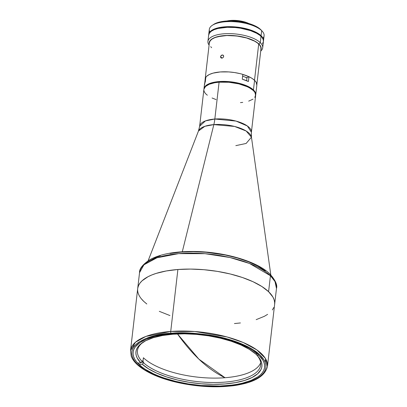 <?xml version="1.0" encoding="UTF-8"?>
<svg xmlns="http://www.w3.org/2000/svg" width="407" height="407" viewBox="0 0 407 407"><rect width="100%" height="100%" fill="white"/><g stroke="black" fill="none" stroke-linecap="round" stroke-linejoin="round"><path stroke-width="0.61" d="M198.911 359.172L177.493 333.949A308.781 129.029 85.6 0 0 198.911 359.172A308.781 129.029 85.6 0 0 225.025 377.721L198.911 359.172M206.181 94.231L207.341 95.223L206.181 94.231A26.053 10.002 6.6 0 1 203.897 89.408L199.639 126.246A26.053 10.002 6.6 0 1 214.83 119.027L219.093 82.189A26.053 10.002 -173.4 0 0 203.897 89.408A26.053 10.002 6.6 0 1 224.878 82.041A26.053 10.002 6.6 0 1 253.378 90.578L255.011 92.608L255.632 95.609L254.802 97.471L255.672 94.628L255.011 92.608L253.378 90.578L254.563 80.337A26.053 10.002 -173.4 0 0 248.962 76.699L248.407 81.502A26.053 10.002 -173.4 0 0 242.277 79.192L242.831 74.389A26.053 10.002 -173.4 0 0 205.83 77.254L205.27 82.056A26.053 10.002 -173.4 0 0 204.528 83.974L203.973 88.777A26.053 10.002 6.6 0 1 224.949 81.41A26.053 10.002 6.6 0 1 253.449 89.947L255.54 92.989L255.703 94.979M235.831 145.64L246.123 143.457L251.455 137.174L246.159 131.013L234.564 126.445L213.838 124.613A27.569 11.518 85.6 0 0 214.83 119.027L236.045 121.088L247.38 125.997L251.399 132.234A26.053 10.002 6.6 0 0 214.83 119.027A27.569 11.518 -94.4 0 1 213.838 124.613A26.811 10.292 -173.4 0 0 198.453 131.044L199.639 126.246L205.443 120.904L214.83 119.027L219.093 82.189L228.938 82.265L238.909 83.888L247.492 86.808L250.839 88.619L253.378 90.578A26.053 10.002 6.6 0 1 255.662 95.401A26.053 10.002 -173.4 0 0 219.093 82.189L228.938 82.265L238.909 83.888L245.553 85.979L249.262 87.688L253.378 90.578L253.449 89.947A26.053 10.002 6.6 0 1 255.733 94.765A26.053 10.002 -173.4 0 0 253.449 89.947A26.053 10.002 -173.4 0 0 224.949 81.41A26.053 10.002 -173.4 0 0 203.973 88.777A26.053 10.002 -173.4 0 0 203.948 89.097A26.053 10.002 6.6 0 1 203.973 88.777L203.897 89.408M182.29 251.76L213.838 124.613L182.29 251.76M270.813 274.903L251.455 137.174A26.811 10.292 -173.4 0 0 213.838 124.613L204.833 126.312L198.453 131.044L148.153 260.709M216.097 99.598L212.067 98.001L216.097 99.598M203.927 89.199L205.535 86.472L209.229 84.254L214.693 82.743L219.093 82.189L214.693 82.743L209.229 84.254L205.535 86.472L203.927 89.199M253.012 99.145L248.682 101.145L253.012 99.145M242.73 102.391L240.466 102.62L242.73 102.391M137.775 288.049L138.543 285.531L139.962 283.119L142.023 280.835L147.97 276.74L151.796 274.969L156.151 273.407L166.249 270.965L177.89 269.5A68.925 26.465 -173.4 0 0 137.693 288.609A68.925 26.465 6.6 0 1 193.188 269.119A68.925 26.465 6.6 0 1 268.595 291.697L270.441 275.737A2.757 2.269 -46.3 0 0 269.851 273.942A2.757 2.269 133.7 0 1 270.441 275.737A68.925 26.465 -173.4 0 0 195.034 253.164A68.925 26.465 -173.4 0 0 139.54 272.649L143.956 264.799L156.97 257.784L178.653 253.632L205.006 253.688L230.006 257.534L249.511 263.477L270.441 275.737L268.595 291.697L272.909 297.059L274.109 299.75L274.659 302.406L274.628 304.472A68.925 26.465 -173.4 0 0 177.89 269.5L170.721 331.456L177.89 269.5L190.613 269.078L203.932 269.709L217.338 271.372L230.316 273.997L242.363 277.493L253.022 281.72L261.879 286.518L268.595 291.697A68.925 26.465 6.6 0 1 274.628 304.451L267.46 366.407L265.278 358.246L256.832 349.903L243.249 342.521L226.852 336.91L194.699 331.502L170.721 331.456L145.884 336.431L135.5 342.216L130.525 350.559A68.925 26.465 6.6 0 1 170.721 331.456A1.379 0.575 85.6 0 0 171.138 333.262A1.379 0.575 -94.4 0 1 170.721 331.456A68.925 26.465 6.6 0 1 267.46 366.407C264.764 377.599 251.211 384.244 226.806 386.345C201.302 388.482 168.905 382.845 149.684 372.888C139.443 367.592 133.282 361.981 131.191 356.054L130.525 350.559L139.54 272.649C139.255 268.722 142.806 264.336 150.203 259.488C160.333 254.156 174.344 251.48 192.241 251.46C222.67 251.368 256.771 260.989 269.846 273.942C275.391 280.169 277.599 285.022 276.475 288.492A68.925 26.465 -173.4 0 0 270.441 275.737L275.005 281.558L276.475 288.492L274.628 304.451M226.551 386.233C216.29 387.413 202.208 386.594 184.305 383.781C166.911 380.733 146.825 373.494 137.663 364.484C117.989 344.815 152.126 333.582 171.138 333.262L165.278 333.852L154.574 335.775L145.569 338.619L138.614 342.277L135.989 344.368L133.974 346.606L132.58 348.972L131.827 351.439L131.715 353.988L132.255 356.593L133.435 359.223L135.241 361.864L137.663 364.484L144.246 369.561L152.925 374.262L157.947 376.409L169.129 380.214L175.178 381.827L187.892 384.401L201.033 386.029L220.421 386.574L232.417 385.643L237.958 384.803L247.858 382.407L255.876 379.141L259.081 377.218L261.701 375.127L263.721 372.888L265.11 370.528L265.868 368.055L265.974 365.506L265.44 362.907L264.26 360.271L260.027 355.011L253.449 349.934L249.354 347.527L239.743 343.086L228.566 339.285L216.244 336.268L209.798 335.093L190.094 333.028L183.608 332.845L171.138 333.262C181.405 332.087 195.487 332.906 213.39 335.719C230.779 338.766 250.865 346.001 260.027 355.011C279.701 374.679 245.563 385.912 226.551 386.233A1.379 0.575 85.6 0 0 226.816 386.345A1.379 0.575 -94.4 0 1 226.551 386.233M171.703 333.801A66.168 25.407 6.6 0 1 264.575 367.353A66.168 25.407 6.6 0 1 225.987 385.694A66.168 25.407 6.6 0 1 133.12 352.141A66.168 25.407 6.6 0 1 171.703 333.801L177.711 333.47L190.273 333.572L209.574 335.597L222.034 338.12L233.603 341.478L238.909 343.427L248.321 347.776L252.335 350.137L258.781 355.108L262.922 360.261L264.077 362.841L264.606 365.389L264.499 367.887L263.761 370.304L262.393 372.624L260.419 374.816L257.85 376.862L251.038 380.443L242.216 383.231L237.159 384.289L231.731 385.114L219.983 386.024L200.987 385.495L188.115 383.898L175.656 381.374L164.092 378.022L158.786 376.073L153.861 373.962L145.36 369.363L141.86 366.911L136.538 361.823L134.768 359.239L133.613 356.654L133.089 354.105L133.196 351.607L133.934 349.191L135.297 346.876L139.845 342.633L146.657 339.051L155.474 336.263L165.959 334.381L171.703 333.801M143.391 357.748L142.954 361.543A62.032 23.82 6.6 0 1 142.267 360.861L142.196 361.497L140.802 362.856L137.647 363.1L140.802 362.856L142.196 361.497A62.032 23.82 6.6 0 1 137.449 350.692A62.032 23.82 6.6 0 1 143.503 341.956A62.032 23.82 -173.4 0 0 142.196 361.497L142.267 360.861A62.032 23.82 -173.4 0 0 142.954 361.543A62.032 23.82 -173.4 0 0 143.681 362.215L143.61 362.846A62.032 23.82 -173.4 0 0 223.769 382.204A62.032 23.82 -173.4 0 0 256.552 354.797A62.032 23.82 6.6 0 1 260.689 364.952A62.032 23.82 6.6 0 1 211.584 382.509A62.032 23.82 6.6 0 1 143.61 362.846L143.681 362.215A62.032 23.82 6.6 0 1 142.954 361.543L143.391 357.748A62.032 23.82 -173.4 0 0 208.409 377.976A62.032 23.82 -173.4 0 0 260.673 362.708M257.372 355.662A63.411 24.349 6.6 0 0 257.046 355.321L258.852 355.179L257.046 355.321L255.942 354.151L259.132 357.743L260.653 360.18L261.604 362.606L261.971 364.998L261.752 367.338L260.948 369.597L257.621 373.809L252.116 377.472L244.643 380.453L235.465 382.641L224.934 383.954L213.436 384.345L201.404 383.796L189.275 382.336L177.503 380.011L166.529 376.907L156.756 373.143L148.55 368.854L142.216 364.209L138.985 364.458L142.216 364.209L143.61 362.846L142.216 364.209A63.411 24.349 6.6 0 0 224.542 383.984A63.411 24.349 6.6 0 0 257.372 355.662L257.361 355.647M255.632 353.968L257.366 353.836L255.632 353.968L249.293 349.318L241.086 345.034L231.313 341.269L220.34 338.166L208.572 335.841L196.444 334.376L184.407 333.832L172.914 334.223L162.383 335.536L153.205 337.724L145.726 340.705L140.222 344.368L138.278 346.413L136.9 348.58L136.096 350.839L135.877 353.179L136.243 355.57L137.19 357.997L140.802 362.856A63.411 24.349 6.6 0 1 142.801 342.404A63.411 24.349 6.6 0 1 199.578 334.671A63.411 24.349 6.6 0 1 255.632 353.968M143.681 362.215L141.265 362.403L143.681 362.215M204.741 83.074L205.087 80.093L205.494 80.148L205.087 80.093L204.741 83.074M251.455 137.174L251.399 132.234L256.842 85.16A26.053 10.002 -173.4 0 0 254.563 80.337L252.137 78.449L248.962 76.699L248.407 81.502L242.277 79.192L242.831 74.389L240.171 73.667L234.529 72.548L228.703 71.917L220.279 71.947L213.059 73.128L209.325 74.501L206.69 76.257L205.83 77.254L204.533 84.9M203.968 88.787L204.828 86.701L207.855 84.295L212.775 82.524L219.164 81.558L229.009 81.634L238.98 83.257L247.563 86.177L250.916 87.988L253.449 89.947L254.563 80.337L256.084 82.173L256.842 85.195M247.003 77.564L246.642 80.723L247.003 77.564L246.042 77.834A3.79 1.455 -173.4 0 0 247.003 77.564L248.962 76.699L247.003 77.564M246.082 77.483L246.042 77.834M243.121 22.11A17.506 6.721 -173.4 0 0 232.84 20.92A17.506 6.721 6.6 0 1 243.121 22.11M248.83 23.509L243.111 21.52L236.828 20.503L230.632 20.452L226.964 20.981A16.402 6.298 -173.4 0 1 248.83 23.509M262.698 47.751L263.431 41.433A27.569 10.587 -173.4 0 0 261.014 36.33L260.287 42.654A27.569 10.587 6.6 0 1 262.698 47.751A27.569 10.587 6.6 0 1 260.719 51.084A27.569 10.587 -173.4 0 0 260.287 42.654L258.888 44.012A26.19 10.058 6.6 0 1 260.831 50.086L261.152 49.069L260.989 47.075L258.888 44.012L260.287 42.654A27.569 10.587 -173.4 0 0 225.636 33.674A27.569 10.587 -173.4 0 0 209.091 45.111A27.569 10.587 6.6 0 1 207.926 41.417A27.569 10.587 6.6 0 1 230.123 33.623A27.569 10.587 6.6 0 1 260.287 42.654L261.014 36.33A27.569 10.587 -173.4 0 0 230.855 27.3A27.569 10.587 -173.4 0 0 208.659 35.094L207.926 41.417M209.208 44.114L209.178 42.628L210.012 40.751L211.808 39.077L214.509 37.658L222.151 35.806L229.258 35.419L239.413 36.289L246.688 37.912L252.971 40.222L256.339 42.043L258.888 44.012A26.19 10.058 6.6 0 0 228.637 35.414A26.19 10.058 6.6 0 0 209.208 44.114M260.948 49.044L260.785 47.064L259.635 45.035L257.545 43.035L254.594 41.148L246.596 37.978L236.859 36.004L226.867 35.531L218.132 36.63L214.672 37.724L211.996 39.128L210.21 40.792L209.351 42.872M210.699 46.663L211.63 47.67M262.52 43.625L263.4 41.656L263.222 39.55L262.006 37.398L259.788 35.282L256.659 33.277L250.524 30.647L240.517 28.2L235.149 27.534L227.238 27.315L217.974 28.48L214.296 29.64L211.457 31.13L209.564 32.901L208.654 35.104M263.39 40.222A27.432 10.531 -173.4 0 0 260.963 35.709L260.933 35.958A27.432 10.531 6.6 0 1 263.283 39.749M263.349 40.222L262.652 38.095L260.933 35.958L258.262 33.898L254.736 31.99L245.701 28.917L237.876 27.488L227.325 26.989L220.202 27.707L216.183 28.683L212.927 30.006L210.561 31.639L209.178 33.506A27.432 10.531 6.6 0 1 232.555 27.035A27.432 10.531 6.6 0 1 260.933 35.958L260.963 35.709A27.432 10.531 -173.4 0 0 231.669 26.74A27.432 10.531 -173.4 0 0 208.969 33.923M208.715 35.282L208.76 34.239L209.636 32.265L212.841 29.716L218.045 27.844L224.806 26.821L235.226 26.903L245.777 28.617L254.858 31.705L258.404 33.623L261.091 35.699L261.676 30.642A27.569 10.587 -173.4 0 0 231.512 21.607A27.569 10.587 -173.4 0 0 209.315 29.406L208.73 34.463A27.569 10.587 6.6 0 1 230.927 26.669A27.569 10.587 6.6 0 1 261.091 35.699L263.298 38.919L263.456 41.112A27.569 10.587 6.6 0 0 263.502 40.802L264.087 35.74A27.569 10.587 -173.4 0 0 261.676 30.642L260.572 29.472A26.19 10.058 -173.4 0 0 237.474 21.261A26.19 10.058 -173.4 0 0 213.665 24.415L212.301 25.32A27.569 10.587 6.6 0 1 237.357 21.993A27.569 10.587 6.6 0 1 261.676 30.642A27.569 10.587 6.6 0 1 262.113 31.085A27.569 10.587 6.6 0 1 262.993 38.177M208.705 34.778A27.569 10.587 6.6 0 1 208.73 34.463M209.824 32.026A27.569 10.587 6.6 0 1 212.301 25.32M213.492 24.537L217.842 22.522L223.83 21.266L230.937 20.879L238.558 21.388L246.026 22.746L252.706 24.847L258.023 27.503L261.004 29.904M262.113 31.085L260.989 29.894A26.19 10.058 -173.4 0 0 260.572 29.472L261.676 30.642L261.091 35.699A27.569 10.587 6.6 0 1 263.502 40.802M254.507 80.281L258.704 44.027L254.507 80.281M206.008 77.106L205.184 78.968L205.159 80.103A25.987 9.977 6.6 0 1 205.153 79.177A25.987 9.977 6.6 0 1 205.81 77.391M242.831 74.42A25.987 9.977 6.6 0 1 248.921 76.714L242.394 74.293M223.677 56.141L223.484 57.061L222.522 57.967L221.606 58.125L220.706 57.545L220.736 56.074L221.662 55.138L223.117 55.174L223.677 56.141M258.425 70.91L258.689 68.544M220.553 56.69L222.039 58.115L220.553 56.69L220.736 56.074L222.273 54.965L223.336 55.357L223.621 55.851L223.484 57.061L222.522 57.967L220.869 57.763L220.553 56.69M221.327 58.059L220.869 57.763M246.576 77.717L242.547 76.073M223.56 56.949L222.624 57.916M222.858 55.047L223.336 55.357M258.664 68.834L258.46 70.589M146.8 303.988L143.727 301.363A68.925 26.465 6.6 0 1 137.693 288.609M273.779 307.524L272.359 309.941M267.623 314.357L264.357 316.315L256.176 319.648M240.415 322.949L234.432 323.555M169.958 315.562L159.3 311.335M143.727 301.363L141.26 298.687M265.288 270.884L257.773 266.071L248.362 261.721L237.413 257.997L225.341 255.041L206.161 252.294L193.371 251.689L181.156 252.096L169.989 253.5M160.287 255.845L156.11 257.346L149.298 260.928M265.252 361.513L265.456 359.763M133.791 346.306L133.995 344.551M205.153 79.167L209.498 41.611M256.858 84.427L258.455 70.645M260.979 48.83L258.669 68.803"/></g></svg>
